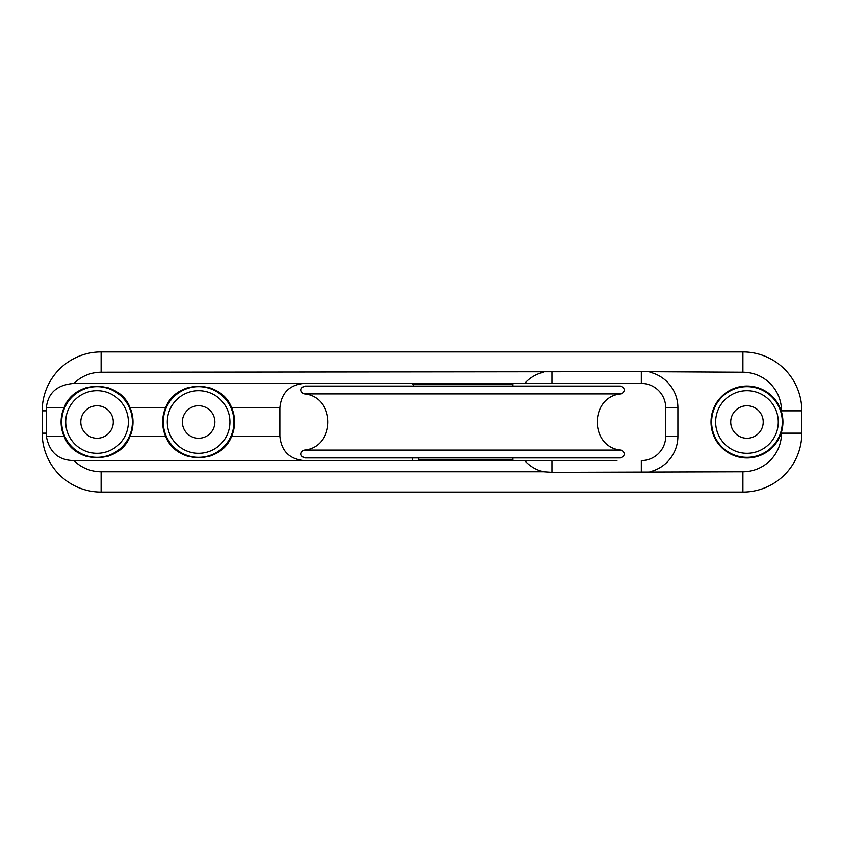 <?xml version="1.0" encoding="UTF-8"?>
<svg xmlns="http://www.w3.org/2000/svg" width="844" height="844" viewBox="0 0 844 844"><rect width="100%" height="100%" fill="white"/><g stroke="black" fill="none" stroke-linecap="round" stroke-linejoin="round"><path stroke-width="1.27" d="M512.181 383.408L512.994 384.22L413.18 384.22L413.265 386.056L413.18 384.22L413.95 383.408M412.252 384.22L412.262 383.408M73.945 383.408A38.592 38.592 0 0 1 101.101 372.236L641.345 371.666L641.345 383.408L304.199 383.408C289.418 384.78 281.295 392.903 279.828 407.779L279.828 436.221C281.295 451.097 289.418 459.22 304.199 460.592L73.945 460.592C58.447 460.36 49.247 452.236 46.346 436.221A54.839 54.839 0 0 1 46.262 433.172L46.262 410.828A54.839 54.839 0 0 1 46.346 407.779C47.95 392.861 57.149 384.737 73.945 383.408L304.199 383.408M418.698 457.944L418.698 459.78L419.5 460.592M413.159 460.592L412.357 459.78L412.357 457.944M412.357 459.78L413.064 460.592M512.181 460.592L512.994 459.78L418.698 459.78M641.345 371.666L742.899 372.236L742.899 351.927L101.101 351.927A58.901 58.901 0 0 0 42.2 410.828L42.2 433.172A58.901 58.901 0 0 0 101.101 492.073L742.899 492.073A58.901 58.901 0 0 0 801.8 433.172L801.8 410.828A58.901 58.901 0 0 0 742.899 351.927M165.572 407.779C176.132 379.294 221.044 379.294 231.604 407.779A35.944 35.944 0 0 1 231.604 436.221C221.044 464.706 176.132 464.706 165.572 436.221A35.944 35.944 0 0 1 165.572 407.779L130.06 407.779A35.944 35.944 0 0 1 130.06 436.221C119.489 464.706 74.588 464.706 64.017 436.221A35.944 35.944 0 0 1 64.017 407.779C74.588 379.294 119.489 379.294 130.06 407.779M68.944 444.419A35.944 35.944 0 0 0 86.331 456.319M107.737 456.319A35.944 35.944 0 0 0 125.134 444.419M125.134 399.581A35.944 35.944 0 0 0 107.737 387.681M86.331 387.681A35.944 35.944 0 0 0 68.944 399.581M61.696 422A35.343 35.343 0 0 1 114.71 391.394A35.343 35.343 0 0 1 114.71 452.606A35.343 35.343 0 0 1 61.696 422M98.991 453.26A31.323 31.323 0 0 1 68.986 408.063A31.323 31.323 0 0 1 123.129 404.677A31.323 31.323 0 0 1 98.991 453.26M98.052 438.215A16.247 16.247 0 0 1 82.49 414.773A16.247 16.247 0 0 1 110.575 413.011A16.247 16.247 0 0 1 98.052 438.215M781.491 432.012A35.944 35.944 0 0 1 711.017 422A35.944 35.944 0 0 1 781.491 411.988C783.39 418.666 783.39 425.334 781.491 432.012L781.491 433.172A38.592 38.592 0 0 1 742.899 471.764L551.987 472.334L551.987 460.592L304.199 460.592M551.987 472.334L543.43 471.764L101.101 471.764A38.592 38.592 0 0 1 73.945 460.592M553.337 460.592L616.975 460.592M641.345 383.408A24.37 24.37 0 0 1 665.726 407.779L665.726 436.221A24.37 24.37 0 0 1 641.345 460.592L641.345 472.334M170.488 399.581A35.944 35.944 0 0 1 187.885 387.681M209.291 387.681A35.944 35.944 0 0 1 226.688 399.581M226.688 444.419A35.944 35.944 0 0 1 209.291 456.319M187.885 456.319A35.944 35.944 0 0 1 170.488 444.419M163.251 422A35.343 35.343 0 0 1 216.254 391.394A35.343 35.343 0 0 1 216.254 452.606A35.343 35.343 0 0 1 163.251 422M194.099 452.996A31.323 31.323 0 0 1 173.991 402.62A31.323 31.323 0 0 1 227.669 410.384A31.323 31.323 0 0 1 194.099 452.996M196.262 438.078A16.247 16.247 0 0 1 185.828 411.946A16.247 16.247 0 0 1 213.68 415.976A16.247 16.247 0 0 1 196.262 438.078M711.619 422A35.343 35.343 0 0 1 764.632 391.394A35.343 35.343 0 0 1 764.632 452.606A35.343 35.343 0 0 1 711.619 422M775.404 408.897A31.323 31.323 0 0 1 744.091 453.186A31.323 31.323 0 0 1 721.388 403.917A31.323 31.323 0 0 1 775.404 408.897M761.721 415.206A16.247 16.247 0 0 1 745.474 438.184A16.247 16.247 0 0 1 733.7 412.621A16.247 16.247 0 0 1 761.721 415.206M369.292 386.056L363.511 386.056M620.741 393.905L304.494 393.905C301.751 393.462 297.943 388.367 305.106 386.056L620.14 386.056C627.292 388.367 623.494 393.462 620.741 393.905C589.481 396.944 589.471 447.056 620.741 450.095C623.421 450.559 627.377 455.528 620.14 457.944L305.106 457.944C297.943 455.633 301.751 450.538 304.494 450.095L620.741 450.095M314.865 457.944L610.381 457.944M543.43 372.236A36.556 36.556 0 0 0 524.736 383.408M101.101 351.927L101.101 372.236M64.017 407.779L46.346 407.779M279.828 407.779L231.604 407.779M165.572 436.221L130.06 436.221M279.828 436.221L231.604 436.221M64.017 436.221L46.346 436.221M524.736 460.592A36.556 36.556 0 0 0 543.43 471.764M101.101 492.073L101.101 471.764M742.899 471.764L742.899 492.073M42.2 433.172L46.262 433.172M42.2 410.828L46.262 410.828M649.912 471.764A36.556 36.556 0 0 0 677.911 436.221L677.911 407.779L665.726 407.779M677.911 407.779A36.556 36.556 0 0 0 649.912 372.236M551.987 371.666L551.987 383.408M677.911 436.221L665.726 436.221M742.899 372.236A38.592 38.592 0 0 1 781.491 410.828L781.491 411.988M781.491 433.172L801.8 433.172M781.491 410.828L801.8 410.828M412.252 457.944L412.252 459.78M512.994 384.22L512.994 386.056M512.994 457.944L512.994 459.78M304.494 393.905C335.764 396.944 335.775 447.056 304.494 450.095"/></g></svg>
